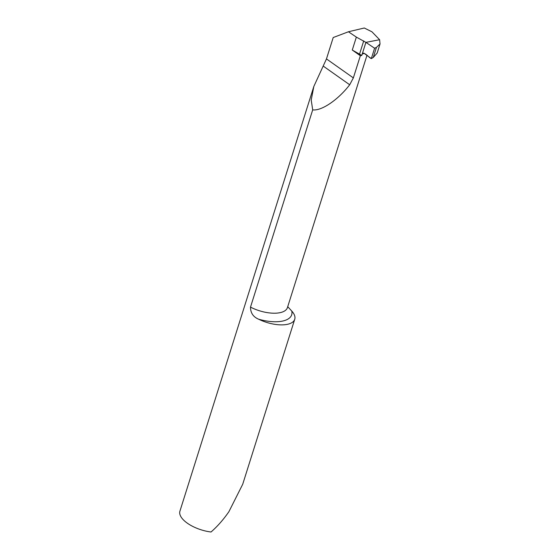 <?xml version="1.0" encoding="UTF-8"?>
<svg xmlns="http://www.w3.org/2000/svg" width="560" height="560" viewBox="0 0 560 560"><rect width="100%" height="100%" fill="white"/><g stroke="black" fill="none" stroke-linecap="round" stroke-linejoin="round"><path stroke-width="0.84" d="M362.236 54.089L364.21 53.34M348.439 31.766L333.214 37.534L326.466 58.919L313.831 86.45L311.213 100.072L312.697 109.865C321.51 111.118 338.093 99.876 349.699 84.77L353.353 77.903L360.346 55.741L352.275 50.043L361.781 55.44L365.904 42.371L374.591 48.237L376.432 47.418L380.03 43.967L379.617 39.718L365.904 42.371L379.617 39.718L371.959 31.808L364.28 28L348.439 31.766L356.356 37.107L365.904 42.371L362.208 54.096L362.873 53.207L363.874 53.158L371.329 58.597L374.591 48.237M377.16 53.06L373.261 57.47L371.329 58.597M287.728 306.684L291.767 311.059A25.9 11.431 -162.5 0 1 294.735 319.263A25.9 11.431 -162.5 0 1 288.029 324.184A25.9 11.431 -162.5 0 1 258.706 319.235C253.267 316.981 250.53 312.949 250.502 307.118A25.9 11.431 17.5 0 0 280.728 312.522A25.9 11.431 17.5 0 0 287.434 307.608L366.961 55.37M294.735 319.263L242.711 484.26L228.907 511.686C223.412 519.631 217.455 526.4 211.029 532A25.9 11.431 -162.5 0 1 179.928 511.14L313.831 86.45M312.697 109.865L250.502 307.118M352.275 50.043L356.356 37.107M361.781 55.44A25.9 11.431 -162.5 0 1 360.346 55.741M359.611 53.907L363.713 40.894M365.904 42.371L374.591 48.237L371.329 58.597C368.389 57.386 364.693 51.478 362.208 54.096L365.904 42.371M373.261 57.47L376.432 47.418M291.767 311.059A32.116 14.182 -162.5 0 1 283.367 320.887A32.116 14.182 -162.5 0 1 258.706 319.235M326.466 58.919L353.353 77.903M323.162 66.038L349.699 84.77M377.202 52.941L380.072 43.841"/></g></svg>
